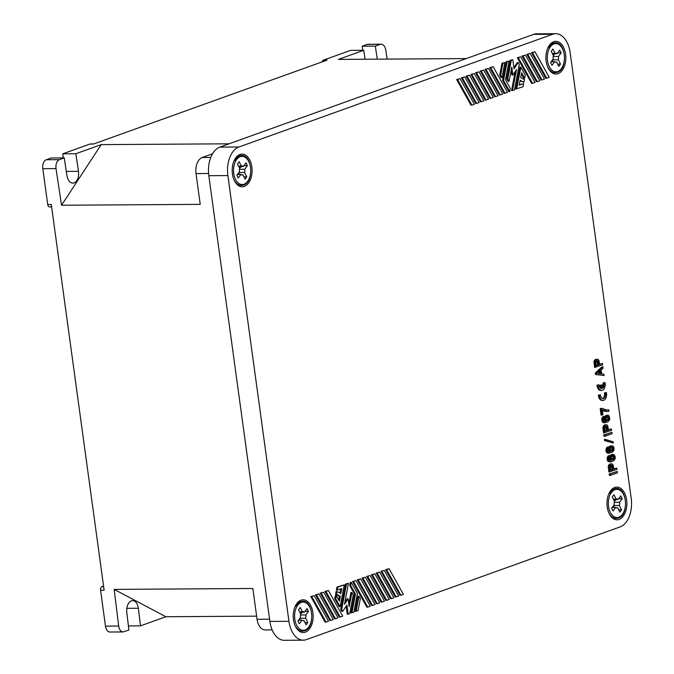 <?xml version="1.0" encoding="UTF-8"?>
<svg xmlns="http://www.w3.org/2000/svg" width="674" height="674" viewBox="0 0 674 674"><rect width="100%" height="100%" fill="white"/><g stroke="black" fill="none" stroke-linecap="round" stroke-linejoin="round"><path stroke-width="1.01" d="M558.813 66.397L560.507 64.114L558.316 59.767A4.499 2.738 89.6 0 0 558.502 56.49L561.139 52.926L559.74 50.137L557.103 53.701A4.499 2.738 89.6 0 0 555.839 53.212A4.499 2.738 89.6 0 0 555.266 53.313A4.499 2.738 89.6 0 0 555.106 53.381L552.916 49.025L551.231 51.308L553.421 55.664A4.499 2.738 89.6 0 0 553.236 58.933L550.599 62.497L551.998 65.285L554.635 61.722A4.499 2.738 89.6 0 0 555.898 62.21A4.499 2.738 89.6 0 0 556.471 62.109A4.499 2.738 89.6 0 0 556.631 62.042L558.813 66.397M553.489 61.73L552.174 60.365M553.287 55.403L555.477 53.718M551.155 61.738L554.635 61.722M552.284 53.398L555.106 53.381M552.453 53.735L557.103 53.701M561.139 52.926L557.659 52.943M553.219 56.523L558.502 56.49M552.596 59.801L558.316 59.767M560.507 64.114L557.676 64.131M555.165 62.059L556.631 62.042M619.878 512.122L621.563 509.839L619.372 505.483A4.499 2.738 89.6 0 0 619.558 502.214L622.195 498.642L620.796 495.862L618.159 499.426A4.499 2.738 89.6 0 0 616.895 498.929A4.499 2.738 89.6 0 0 616.322 499.038A4.499 2.738 89.6 0 0 616.162 499.097L613.972 494.741L612.287 497.024L614.477 501.38A4.499 2.738 89.6 0 0 614.292 504.658L611.655 508.221L613.054 511.01L615.691 507.438A4.499 2.738 89.6 0 0 616.954 507.935A4.499 2.738 89.6 0 0 617.527 507.834A4.499 2.738 89.6 0 0 617.687 507.766L619.878 512.122M614.545 507.446L613.23 506.081M614.343 501.119L616.533 499.434M612.211 507.463L615.691 507.438M613.34 499.114L616.162 499.097M613.509 499.451L618.159 499.426M622.195 498.642L618.715 498.667M614.275 502.248L619.558 502.214M613.652 505.517L619.372 505.483M621.563 509.839L618.732 509.856M616.221 507.775L617.687 507.766M245.083 179.132L246.768 176.849L244.578 172.493A4.499 2.738 89.6 0 0 244.763 169.225L247.4 165.661L246.002 162.872L243.365 166.436A4.499 2.738 89.6 0 0 242.101 165.947A4.499 2.738 89.6 0 0 241.528 166.048A4.499 2.738 89.6 0 0 241.368 166.116L239.177 161.76L237.492 164.043L239.683 168.399A4.499 2.738 89.6 0 0 239.497 171.668L236.86 175.232L238.259 178.02L240.896 174.456A4.499 2.738 89.6 0 0 242.16 174.945A4.499 2.738 89.6 0 0 242.733 174.844A4.499 2.738 89.6 0 0 242.893 174.777L245.083 179.132M239.75 174.465L238.444 173.1M239.548 168.138L241.739 166.453M237.425 174.473L240.896 174.456M238.545 166.133L241.368 166.116M238.714 166.47L243.365 166.436M247.4 165.661L243.921 165.678M239.481 169.258L244.763 169.225M238.857 172.536L244.578 172.493M246.768 176.849L243.946 176.866M241.427 174.785L242.893 174.777M306.139 624.857L307.824 622.574L305.634 618.218A4.499 2.738 89.6 0 0 305.819 614.949L308.456 611.377L307.058 608.588L304.421 612.161A4.499 2.738 89.6 0 0 303.157 611.663A4.499 2.738 89.6 0 0 302.584 611.765A4.499 2.738 89.6 0 0 302.424 611.832L300.233 607.476L298.548 609.759L300.739 614.115A4.499 2.738 89.6 0 0 300.553 617.392L297.916 620.956L299.315 623.745L301.952 620.173A4.499 2.738 89.6 0 0 303.216 620.67A4.499 2.738 89.6 0 0 303.789 620.569A4.499 2.738 89.6 0 0 303.949 620.501L306.139 624.857M300.806 620.181L299.5 618.816M300.604 613.854L302.794 612.169M298.481 620.198L301.952 620.173M299.601 611.849L302.424 611.832M299.77 612.186L304.421 612.161M308.456 611.377L304.977 611.402M300.537 614.983L305.819 614.949M299.913 618.252L305.634 618.218M307.824 622.574L305.002 622.591M302.483 620.51L303.949 620.501M227.879 175.569L288.935 621.293L269.886 621.411L208.83 175.695L227.879 175.569A24.011 14.617 89.6 0 1 238.925 146.991L552.663 34.256A24.011 14.617 -90.4 0 1 555.721 33.7A24.011 14.617 -90.4 0 1 570.137 52.589L631.193 498.305A24.011 14.617 -90.4 0 1 620.147 526.891L306.409 639.626A24.011 14.617 -90.4 0 1 303.351 640.182A24.011 14.617 -90.4 0 1 288.935 621.293M208.83 175.695A24.011 14.617 89.6 0 1 219.876 147.109L533.614 34.374A24.011 14.617 -90.4 0 1 536.673 33.818L555.721 33.7M303.351 640.182L284.302 640.3A24.011 14.617 -90.4 0 1 269.886 621.411M608.512 448.379L608.689 450.78L609.574 451.774L608.833 451.892M609.574 451.774L608.462 451.723L607.881 450.889L608.563 446.98L607.004 447.334L606.036 449.12L606.036 451.209L606.693 452.549L608.285 453.282L612.624 452.06L613.879 450.299L614.022 447.898L613.348 446.441L611.663 445.733L610.004 445.994L608.673 447.755M328.406 590.525L324.978 591.418L339.283 617.047L340.235 617.039L342.712 616.146L328.406 590.525L325.93 591.41L340.235 617.039M493.174 66.734L489.745 67.627L504.051 93.256L505.011 93.248L507.48 92.363L493.174 66.734L490.697 67.619L505.011 93.248M314.219 595.622L310.79 596.515L325.104 622.144L326.056 622.136L328.524 621.243L314.219 595.622L311.742 596.507L326.056 622.136M602.91 366.825L601.958 366.833L595.327 373.008L595.53 374.5L604.106 375.544L603.921 374.18L601.629 373.826L601.115 370.085L603.104 368.198L602.91 366.825L596.279 373L596.482 374.5L604.106 375.544M530.194 53.431L526.765 54.324L541.079 79.953L542.031 79.945L544.508 79.06L530.194 53.431L527.725 54.316L542.031 79.945M525.467 55.133L522.038 56.026L536.352 81.647L537.304 81.647L539.773 80.754L525.467 55.133L522.99 56.018L537.304 81.647M483.713 70.13L480.292 71.031L494.598 96.652L495.55 96.643L498.027 95.759L483.713 70.13L481.244 71.023L495.55 96.643M474.26 73.533L470.831 74.426L485.137 100.055L486.089 100.047L488.566 99.154L474.26 73.533L471.783 74.418L486.089 100.047M374.887 573.818L371.458 574.72L385.764 600.34L386.716 600.34L389.193 599.447L374.887 573.818L372.41 574.711L386.716 600.34M609.743 455.582L608.184 455.936L607.122 458.413L607.636 460.839L608.984 461.791L611.79 461.648L613.803 460.654L615.059 458.901L615.286 457.115L614.208 454.756L612.127 454.588L610.568 457.503L610.821 459.373L611.706 460.367L609.945 460.477L609.06 459.483L609.052 458.05L609.911 456.829L609.743 455.582L609.136 455.927L608.167 457.713L608.167 459.803L608.824 461.142L610.417 461.875M609.684 456.972L609.869 459.382L610.754 460.376L610.012 460.485M612.843 454.335L611.175 454.596L609.852 456.357M464.799 76.929L461.378 77.822L475.684 103.451L476.636 103.442L479.113 102.558L464.799 76.929L462.33 77.822L476.636 103.442M460.072 78.631L456.643 79.524L470.958 105.152L471.91 105.144L474.378 104.251L460.072 78.631L457.595 79.515L471.91 105.144M370.161 575.52L366.732 576.413L381.037 602.042L381.99 602.034L384.466 601.149L370.161 575.52L367.684 576.413L381.99 602.034M318.945 593.92L315.516 594.813L329.83 620.442L330.782 620.434L333.259 619.549L318.945 593.92L316.468 594.813L330.782 620.434M602.337 410.382L607.544 411.544L609.001 411.275L608.799 409.784L606.297 410.019M606.474 410.019L601.958 408.318L600.205 408.613L601.09 415.091L602.935 414.763L602.253 409.784L607.544 411.544M323.68 592.219L320.251 593.12L334.557 618.74L335.509 618.74L337.986 617.847L323.68 592.219L321.203 593.112L335.509 618.74M611.891 432.337L603.803 434.907L603.997 436.28L604.949 436.272L612.076 433.711L611.891 432.337L604.755 434.899L604.949 436.272M346.141 606.204L347.236 614.191L349.696 613.643L353.26 594.898L351.904 592.471L349.191 606.752L348.104 598.824L344.473 604.292L348.458 583.313L346.512 584.013L341.676 609.456L342.729 611.335L346.933 605.008L348.188 614.183M348.458 583.313L345.56 584.021L340.724 609.456L341.777 611.335L342.729 611.335M348.104 598.824L347.152 598.832L344.852 602.295M351.904 592.471L350.952 592.48L348.795 603.845M340.724 589.009L339.949 593.078M344.288 584.813L336.941 587.121L336.343 590.247L341.743 588.638L340.817 593.533L337.042 591.561L336.528 594.266L340.303 596.237L339.376 601.132L336.275 595.597L335.686 598.714L340.134 606.684L344.288 584.813L337.893 587.113L337.295 590.239M336.275 595.597L335.323 595.597L334.734 598.723L339.182 606.684L340.134 606.684M337.042 591.561L336.09 591.57L335.576 594.274L339.351 596.246L338.66 599.86M599.009 384.761L596.987 385.157L597.071 385.739A6.007 3.656 89.6 0 0 600.677 390.465L601.629 390.457A6.007 3.656 89.6 0 0 602.388 390.322A6.007 3.656 89.6 0 0 605.151 383.169L605.075 382.588L604.005 382.967L604.081 383.557A4.204 2.561 89.6 0 1 602.674 388.275L602.202 384.846L601.132 385.233L601.604 388.654A4.204 2.561 89.6 0 1 599.093 385.351L599.009 384.761L597.939 385.149L598.023 385.73A6.007 3.656 89.6 0 0 601.629 390.457M602.202 384.846L600.18 385.242L600.601 388.317M602.539 387.289A4.204 2.561 89.6 0 0 603.129 383.565L604.081 383.557M605.075 382.588L603.053 382.975L603.129 383.565M504.885 62.522L501.987 63.23L499.695 75.277L501.052 77.704L502.004 77.695L504.885 62.522L502.939 63.23L500.647 75.277L502.004 77.695M384.34 570.423L380.911 571.316L395.225 596.945L396.177 596.937L398.654 596.052L384.34 570.423L381.863 571.316L396.177 596.937M379.614 572.125L376.185 573.018L390.499 598.647L391.451 598.638L393.919 597.745L379.614 572.125L377.137 573.01L391.451 598.638M351.238 582.319L350.286 582.319L349.696 585.445L354.532 594.106L350.969 612.843L353.867 612.144L357.431 593.398L351.238 582.319L350.649 585.445L355.484 594.097L351.921 612.843M509.055 61.031L506.157 61.73L502.593 80.476L508.786 91.554L509.738 91.546L510.328 88.429L505.492 79.768L509.055 61.031L507.109 61.73L503.545 80.467L509.738 91.546M534.929 51.73L531.5 52.631L545.805 78.251L546.757 78.243L549.234 77.358L534.929 51.73L532.452 52.623L546.757 78.243M389.075 568.721L385.646 569.623L399.952 595.243L400.904 595.243L403.381 594.35L389.075 568.721L386.598 569.614L400.904 595.243M355.973 580.617L352.544 581.51L366.85 607.139L367.802 607.131L370.279 606.246L355.973 580.617L353.496 581.51L367.802 607.131M520.741 56.827L517.312 57.728L531.618 83.349L532.57 83.34L535.046 82.455L520.741 56.827L518.264 57.72L532.57 83.34M365.426 577.222L361.997 578.115L376.311 603.744L377.263 603.736L379.74 602.842L365.426 577.222L362.949 578.107L377.263 603.736M478.987 71.832L475.558 72.725L489.872 98.353L490.824 98.345L493.301 97.46L478.987 71.832L476.51 72.725L490.824 98.345M600.374 394.737L598.352 395.124L598.436 395.714A6.007 3.656 89.6 0 0 602.042 400.432L602.994 400.423A6.007 3.656 89.6 0 0 603.761 400.289A6.007 3.656 89.6 0 0 606.516 393.144L606.44 392.554L605.37 392.942L605.446 393.523A4.204 2.561 89.6 0 1 603.516 398.528A4.204 2.561 89.6 0 1 602.977 398.629A4.204 2.561 89.6 0 1 600.458 395.318L600.374 394.737L599.312 395.116L599.388 395.705A6.007 3.656 89.6 0 0 602.994 400.423M602.505 398.553A4.204 2.561 89.6 0 0 602.564 398.536A4.204 2.561 89.6 0 0 604.494 393.532L605.446 393.523M606.44 392.554L604.418 392.942L604.494 393.532M488.448 68.436L485.019 69.329L499.324 94.958L500.276 94.95L502.753 94.057L488.448 68.436L485.971 69.321L500.276 94.95M611.428 428.976L608.571 430.004L607.569 425.395L606.541 424.713L604.949 424.822L603.811 425.361L602.885 427.527L603.533 432.919L611.613 430.349L611.428 428.976L608.529 429.683M553.691 41.729A16.361 9.958 -90.4 0 1 565.596 54.223A16.361 9.958 -90.4 0 1 558.064 73.693A16.361 9.958 -90.4 0 1 548.299 68.251A16.361 9.958 -90.4 0 1 548.173 47.273A16.361 9.958 -90.4 0 1 553.691 41.729M301.008 600.189A16.361 9.958 -90.4 0 1 312.913 612.674A16.361 9.958 -90.4 0 1 305.389 632.145A16.361 9.958 -90.4 0 1 295.625 626.702A16.361 9.958 -90.4 0 1 295.49 605.724A16.361 9.958 -90.4 0 1 301.008 600.189M239.952 154.464A16.361 9.958 -90.4 0 1 251.857 166.958A16.361 9.958 -90.4 0 1 244.325 186.428A16.361 9.958 -90.4 0 1 234.569 180.986A16.361 9.958 -90.4 0 1 234.434 160.008A16.361 9.958 -90.4 0 1 239.952 154.464M614.747 487.454A16.361 9.958 -90.4 0 1 626.651 499.94A16.361 9.958 -90.4 0 1 619.12 519.418A16.361 9.958 -90.4 0 1 609.355 513.967A16.361 9.958 -90.4 0 1 609.229 492.989A16.361 9.958 -90.4 0 1 614.747 487.454M597.568 359.2L595.437 359.495L594.08 361.163L594.561 367.397L602.64 364.828L602.455 363.463L599.599 364.482L598.967 360.531L598.167 359.503L596.928 359.301L595.782 359.84L594.864 361.997L595.513 367.389M602.455 363.463L599.557 364.162M358.972 596.17L358.02 596.178L355.139 611.343L358.037 610.644L360.329 598.596L358.972 596.17L356.091 611.343M360.7 578.915L357.271 579.817L371.576 605.437L372.528 605.437L375.005 604.544L360.7 578.915L358.223 579.809L372.528 605.437M617.249 471.455L609.161 474.016L609.355 475.389L610.307 475.381L617.435 472.819L617.249 471.455L610.113 474.016L610.307 475.381M520.842 67.181L519.89 67.189L515.736 89.061L523.091 86.752L523.681 83.627L519.233 85.227L520.159 80.332L523.934 82.304L524.448 79.599L520.673 77.628L521.609 72.733L524.701 78.277L525.29 75.151L520.842 67.181L516.688 89.052M521.364 74.014L523.749 78.277L524.701 78.277M520.075 80.787L523.934 82.304M523.681 83.627L519.3 84.865M469.534 75.227L466.105 76.128L480.41 101.749L481.362 101.749L483.839 100.856L469.534 75.227L467.057 76.12L481.362 101.749M604.553 417.712L604.384 416.473L603.255 416.54L601.764 419.295L602.278 421.73L604.106 422.767L607.931 421.865L609.827 419.354L609.17 415.925L608.058 415.277L606.777 415.479L605.21 418.394L605.463 420.264L606.347 421.258L604.586 421.368L603.702 420.374L603.693 418.942L604.123 417.998L605.303 417.712M604.325 417.863L604.511 420.273L605.395 421.258L604.654 421.376M607.485 415.226L605.825 415.487L604.494 417.248M605.37 439.364L604.418 439.372L604.586 440.619L613.357 443.037L613.18 441.79L605.37 439.364L605.538 440.611L613.357 443.037M616.786 468.085L613.93 469.112L612.927 464.504L611.899 463.83L610.307 463.931L609.161 464.47L608.243 466.635L608.892 472.027L616.971 469.458L616.786 468.085L613.888 468.792M512.796 59.683L510.328 60.23L506.772 78.976L508.12 81.402L509.072 81.394L511.785 67.114L512.872 75.041L516.503 69.574L512.518 90.552L514.464 89.853L519.3 64.418L518.247 62.539L514.051 68.858L512.796 59.683L511.28 60.23L507.724 78.968L509.072 81.394M518.247 62.539L517.295 62.539L513.883 67.67M515.172 71.579L511.566 90.56L512.518 90.552M511.237 70.029L511.92 75.041L512.872 75.041M611.015 465.321L612.093 469.441L610.501 470.005M596.684 360.691L597.754 364.811L596.17 365.384M612.54 455.75L613.441 457.444L612.354 459.533M611.36 447.148L612.262 448.842L611.175 450.94M607.181 416.642L608.083 418.335L606.996 420.424M605.656 426.212L606.735 430.324L605.142 430.897M599.422 371.5L599.708 373.623M595.976 359.301L596.928 359.301M595.437 359.495L596.389 359.495M594.83 359.849L595.782 359.84M594.367 360.539L595.319 360.531M594.08 361.163L595.032 361.154M593.912 362.005L594.864 361.997M593.962 363.033L594.915 363.033M595.841 362.3L596.566 360.733L597.897 360.91L598.706 364.803L596.212 365.704L595.841 362.3M596.835 360.641L597.577 360.632M596.945 360.919L597.897 360.91M597.206 361.475L598.158 361.475M597.4 362.191L598.352 362.191M597.754 364.811L598.706 364.803M357.271 579.817L358.223 579.809M609.161 474.016L610.113 474.016M466.105 76.128L467.057 76.12M605.825 415.487L606.777 415.479M605.319 415.925L606.271 415.917M604.999 416.305L605.951 416.296M604.696 416.81L605.648 416.802M604.494 417.273L605.429 417.273M604.258 418.402L605.21 418.394M604.249 419.06L605.201 419.051M604.342 419.683L605.294 419.675M604.511 420.273L605.463 420.264M604.864 420.795L605.816 420.795M605.395 421.258L606.347 421.258M603.255 416.54L604.207 416.532L602.935 418.166L602.809 420.694L603.466 422.034L605.058 422.767M602.826 416.827L603.778 416.818M602.505 417.198L603.457 417.198M602.194 417.703L603.146 417.695M601.983 418.175L602.935 418.166M601.857 418.613L602.809 418.605M601.764 419.295L602.716 419.295M601.739 419.826L602.691 419.826M601.857 420.702L602.809 420.694M602.017 421.166L602.969 421.166M602.278 421.73L603.23 421.722M602.514 422.034L603.466 422.034M602.826 422.312L603.778 422.312M603.238 422.564L604.19 422.556M603.626 422.682L604.578 422.674M608.951 417.703L608.74 419.607L607.56 420.559L606.448 419.91L606.187 418.04L607.569 416.498L608.951 417.703L607.999 417.712M607.99 419.026L608.942 419.017M608.083 418.335L609.035 418.327M607.56 419.961L608.512 419.953M607.788 419.616L608.74 419.607M607.148 420.374L608.1 420.365M607.308 416.599L608.049 416.591M607.4 416.751L608.352 416.743M607.729 417.155L608.681 417.147M604.586 440.619L605.538 440.611M610.307 463.931L611.259 463.923L610.113 464.47L609.195 466.627L609.844 472.019M611.899 463.83L611.259 463.923M609.768 464.125L610.728 464.116M609.161 464.47L610.113 464.47M608.698 465.161L609.65 465.161M608.411 465.793L609.363 465.785M608.243 466.635L609.195 466.627M608.293 467.663L609.245 467.655M612.228 465.54L613.045 469.433L610.543 470.326L610.265 466.248L611.428 465.17L612.228 465.54L611.276 465.549M611.731 466.821L612.683 466.812M611.537 466.105L612.489 466.096M612.093 469.441L613.045 469.433M611.166 465.262L611.908 465.262M506.772 78.976L507.724 78.968M510.328 60.23L511.28 60.23M608.689 450.78L609.641 450.78L610.526 451.765M608.521 450.19L609.473 450.181L609.641 450.78M607.434 447.047L608.386 447.047L607.114 448.682L606.988 451.209L607.645 452.54L609.237 453.273M607.004 447.334L607.956 447.325M606.684 447.713L607.636 447.704M606.373 448.218L607.333 448.21M606.162 448.682L607.114 448.682M606.036 449.12L606.988 449.12M605.943 449.811L606.895 449.802M605.918 450.342L606.87 450.333M606.036 451.209L606.988 451.209M606.196 451.681L607.148 451.673M606.457 452.237L607.409 452.229M606.693 452.549L607.645 452.54M607.004 452.827L607.965 452.818M607.417 453.071L608.369 453.063M607.805 453.189L608.757 453.189M610.004 445.994L610.956 445.994L609.608 447.78L609.473 450.181M611.663 445.733L610.956 445.994M609.498 446.441L610.45 446.432M609.178 446.82L610.13 446.811M608.875 447.317L609.827 447.309M608.673 447.789L609.608 447.78M608.732 448.227L609.481 448.218M608.437 448.909L609.389 448.909M608.428 449.566L609.389 449.558M609.043 451.31L609.995 451.302M613.129 448.218L612.919 450.122L611.739 451.066L610.627 450.426L610.366 448.555L611.748 447.014L613.129 448.218L612.177 448.227M612.169 449.533L613.121 449.524M612.262 448.842L613.214 448.842M611.739 450.476L612.691 450.468M611.967 450.131L612.919 450.122M611.326 450.881L612.278 450.872M611.486 447.106L612.228 447.106M611.579 447.258L612.531 447.258M611.916 447.662L612.868 447.654M324.978 591.418L325.93 591.41M489.745 67.627L490.697 67.619M310.79 596.515L311.742 596.507M595.327 373.008L596.279 373M595.53 374.5L596.482 374.5M600.686 373.767L597.627 373.303L600.256 370.658L600.686 373.767M526.765 54.324L527.725 54.316M522.038 56.026L522.99 56.018M480.292 71.031L481.244 71.023M470.831 74.426L471.783 74.418M371.458 574.72L372.41 574.711M607.341 457.284L608.293 457.275M607.552 456.812L608.504 456.812M607.215 457.722L608.167 457.713M607.122 458.413L608.074 458.404M607.097 458.943L608.049 458.935M607.215 459.811L608.167 459.803M607.375 460.275L608.327 460.275M607.636 460.839L608.588 460.831M607.864 461.151L608.824 461.142M608.184 461.429L609.136 461.42M608.597 461.673L609.549 461.665M608.984 461.791L609.936 461.783M611.175 454.596L612.127 454.588M610.678 455.034L611.63 455.034M610.358 455.413L611.31 455.405M610.054 455.919L611.006 455.91M609.852 456.391L610.787 456.382M609.911 456.82L610.661 456.82M609.616 457.511L610.568 457.503M609.608 458.168L610.56 458.16M609.692 458.792L610.644 458.783M609.869 459.382L610.821 459.373M610.223 459.912L611.175 459.904M610.754 460.376L611.706 460.367M608.614 455.649L609.566 455.641M608.184 455.936L609.136 455.927M607.864 456.315L608.816 456.306M614.309 456.812L614.098 458.724L612.919 459.668L611.807 459.019L611.545 457.157L612.927 455.616L614.309 456.812L613.357 456.82M613.348 458.135L614.3 458.126M613.441 457.444L614.393 457.435M612.91 459.07L613.862 459.07M613.146 458.724L614.098 458.724M612.506 459.483L613.458 459.474M612.666 455.708L613.407 455.7M612.75 455.86L613.711 455.851M613.087 456.264L614.039 456.256M461.378 77.822L462.33 77.822M456.643 79.524L457.595 79.515M366.732 576.413L367.684 576.413M315.516 594.813L316.468 594.813M600.205 408.613L601.157 408.604L602.042 415.083M601.958 408.318L601.157 408.604M603.129 410.828L604.081 410.828M604.3 411.199L605.252 411.191M605.168 411.401L606.12 411.401M608.799 409.784L607.426 410.011M320.251 593.12L321.203 593.112M603.803 434.907L604.755 434.899M345.56 584.021L346.512 584.013M340.724 609.456L341.676 609.456M335.576 594.274L336.528 594.266M339.351 596.246L340.303 596.237M334.734 598.723L335.686 598.714M336.941 587.121L337.893 587.113M603.053 382.975L604.005 382.967M600.18 385.242L601.132 385.233M596.987 385.157L597.939 385.149M499.695 75.277L500.647 75.277M501.987 63.23L502.939 63.23M380.911 571.316L381.863 571.316M376.185 573.018L377.137 573.01M349.696 585.445L350.649 585.445M354.532 594.106L355.484 594.097M506.157 61.73L507.109 61.73M502.593 80.476L503.545 80.467M531.5 52.631L532.452 52.623M385.646 569.623L386.598 569.614M352.544 581.51L353.496 581.51M517.312 57.728L518.264 57.72M361.997 578.115L362.949 578.107M475.558 72.725L476.51 72.725M604.418 392.942L605.37 392.942M598.352 395.124L599.312 395.116M485.019 69.329L485.971 69.321M604.949 424.822L605.901 424.814L604.763 425.353L603.837 427.518L604.485 432.91M606.541 424.713L605.901 424.814M604.418 425.016L605.37 425.008M603.811 425.361L604.763 425.353M603.34 426.052L604.292 426.044M603.053 426.676L604.005 426.676M602.885 427.527L603.837 427.518M602.935 428.554L603.887 428.546M606.069 426.061L607.131 426.987L607.687 430.324L605.185 431.217L604.907 427.131L606.069 426.061M605.918 426.431L606.87 426.431M605.808 426.153L606.549 426.153M606.735 430.324L607.687 430.324M606.373 427.712L607.325 427.704M606.179 426.996L607.131 426.987M51.612 206.876L49.522 206.884A2.999 1.828 89.6 0 1 47.719 204.525L42.807 168.677A7.507 4.566 -90.4 0 1 46.262 159.746L51.157 157.986L64.257 157.901L66.92 175.493C67.855 180.278 69.852 182.839 72.902 183.16L74.148 182.94C77.577 181.104 79.026 177.228 78.504 171.331L75.842 153.739L101.21 144.624L61.545 205.241L200.229 204.357L196.008 173.572A13.505 8.223 -90.4 0 1 202.225 157.497L210.802 157.438M212.571 153.773L202.225 157.497M101.21 144.624L229.067 143.806M256.634 616.154L165.88 616.735L114.167 589.388L252.851 588.503L257.064 619.288A13.505 8.223 89.6 0 0 265.177 629.912L272.144 629.87M165.88 616.735L140.512 625.851L138.355 608.251L126.796 608.327M128.431 625.927L140.512 625.851M61.545 205.241L56.009 168.593C55.605 164.052 56.717 161.078 59.354 159.662L64.257 157.901M138.355 608.251C137.555 603.457 135.643 600.905 132.635 600.576L131.388 600.804C127.95 602.64 126.409 606.507 126.771 612.413L128.928 630.013L123.072 631.942C120.756 631.698 119.29 629.727 118.666 626.045L114.167 589.388M377.288 59.16L375.317 46.127L362.224 46.211L362.781 50.297M322.18 61.856A2.999 1.828 89.6 0 1 323.453 60.138L350.64 50.373L363.733 50.289L365.089 59.236M362.224 46.211L367.128 44.45L381.181 44.189C383.531 44.442 385.065 46.405 385.789 50.095L387.146 59.093M381.181 44.189L368.08 44.273A7.507 4.566 89.6 0 0 367.128 44.45M75.842 153.739L62.749 153.815L63.305 157.901M123.072 631.942L109.972 632.027A7.507 4.566 89.6 0 1 105.473 626.129L100.561 590.272A2.999 1.828 89.6 0 1 101.943 586.7L103.56 586.119M62.749 153.815L89.928 144.051L93.501 144.025L327.025 60.121L323.453 60.138M93.694 143.958L90.316 143.983A2.999 1.828 89.6 0 0 89.928 144.051M466.223 58.587L338.365 59.405L363.733 50.289M47.719 204.525L51.291 204.5L104.133 590.255L100.561 590.272M375.317 46.127L380.22 44.366M553.977 43.928A14.103 8.585 89.6 0 0 547.49 60.719A14.103 8.585 89.6 0 0 557.752 71.495A14.103 8.585 89.6 0 0 564.248 54.704A14.103 8.585 89.6 0 0 553.977 43.928M551.93 43.642A14.744 8.973 89.6 0 0 547.701 48.309A14.744 8.973 89.6 0 0 547.633 48.452L552.958 43.085L555.056 42.706C566.101 41.78 568.089 69.371 557.347 72.345L555.25 72.725C552.208 72.624 549.731 70.795 547.819 67.215A14.744 8.973 89.6 0 0 552.116 71.832M615.033 489.653A14.103 8.585 89.6 0 0 608.546 506.444A14.103 8.585 89.6 0 0 618.808 517.211A14.103 8.585 89.6 0 0 625.304 500.42A14.103 8.585 89.6 0 0 615.033 489.653M612.986 489.358A14.744 8.973 89.6 0 0 608.757 494.034A14.744 8.973 89.6 0 0 608.689 494.177L614.014 488.81L616.112 488.431C627.157 487.504 629.145 515.096 618.403 518.07L616.306 518.441C613.264 518.348 610.787 516.511 608.875 512.939A14.744 8.973 89.6 0 0 613.172 517.556M240.239 156.663A14.103 8.585 89.6 0 0 233.752 173.454A14.103 8.585 89.6 0 0 244.022 184.229A14.103 8.585 89.6 0 0 250.509 167.438A14.103 8.585 89.6 0 0 240.239 156.663M238.2 156.368A14.744 8.973 89.6 0 0 233.962 161.044A14.744 8.973 89.6 0 0 233.895 161.187L239.228 155.82L241.317 155.441C252.362 154.514 254.351 182.106 243.609 185.08L241.511 185.46C238.47 185.358 235.993 183.522 234.089 179.95A14.744 8.973 89.6 0 0 238.377 184.566M301.303 602.388A14.103 8.585 89.6 0 0 294.808 619.179A14.103 8.585 89.6 0 0 305.078 629.946A14.103 8.585 89.6 0 0 311.565 613.155A14.103 8.585 89.6 0 0 301.303 602.388M299.256 602.093A14.744 8.973 89.6 0 0 295.018 606.76A14.744 8.973 89.6 0 0 294.951 606.903L300.284 601.545L302.373 601.166C313.418 600.239 315.407 627.831 304.665 630.805L302.567 631.176C299.526 631.083 297.049 629.246 295.145 625.674A14.744 8.973 89.6 0 0 299.433 630.291M219.876 147.109L238.925 146.991M552.663 34.256L533.614 34.374M597.071 385.739L598.023 385.73M598.436 395.714L599.388 395.705M78.504 171.331L66.296 171.407M59.354 159.662L46.262 159.746M101.943 586.7L103.644 586.692M208.595 173.488L196.008 173.572M257.064 619.288L269.583 619.212M105.473 626.129L118.666 626.045M56.009 168.593L42.807 168.677"/></g></svg>
